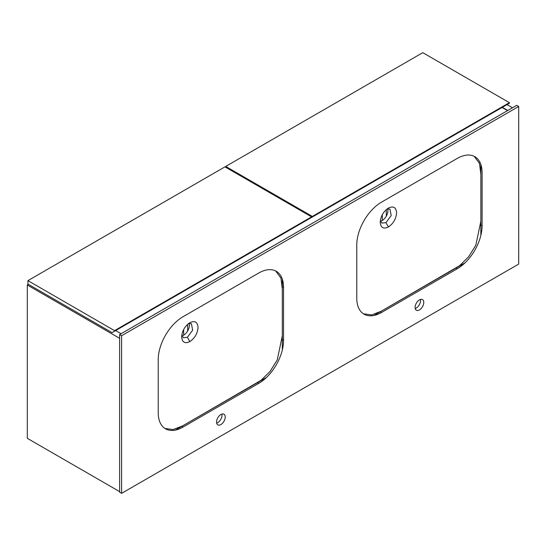 <?xml version="1.0" encoding="UTF-8"?>
<svg xmlns="http://www.w3.org/2000/svg" width="546" height="546" viewBox="0 0 546 546"><rect width="100%" height="100%" fill="white"/><g stroke="black" fill="none" stroke-linecap="round" stroke-linejoin="round"><path stroke-width="0.82" d="M387.053 208.968L389.96 209.091L391.195 215.561L385.92 222.672L381.886 223.068L380.33 220.611M380.214 222.242C380.698 227.702 383.428 229.279 388.404 226.972C393.379 223.539 396.109 218.81 396.594 212.783C396.109 207.323 393.386 205.746 388.418 208.046L388.404 208.053C383.435 211.486 380.698 216.216 380.214 222.242L380.214 222.242M474.187 156.327L479.477 163.397L480.855 174.379L480.855 221.191L475.825 245.222L468.611 256.804L459.568 265.684L381.101 311.281L371.594 314.933L363.418 313.8M380.48 221.205A8.074 4.661 120 0 0 382.2 220.523A8.074 4.661 120 0 0 387.64 208.804M480.855 235.415L480.855 164.503M373.833 315.479L465.021 262.831M188.506 323.594L191.414 323.717L192.649 330.187L187.38 337.298L183.34 337.701L181.784 335.244M181.668 336.868C182.152 342.335 184.882 343.912 189.858 341.598C194.833 338.165 197.563 333.442 198.048 327.416C197.563 321.956 194.84 320.372 189.871 322.679L189.858 322.686C184.889 326.112 182.152 330.842 181.668 336.868L181.668 336.868M275.648 270.959L280.931 278.03L282.309 289.011L282.309 335.817L277.279 359.848L270.072 371.43L261.022 380.316L182.555 425.914L173.048 429.565L164.872 428.433M181.934 335.838A8.074 4.661 120 0 0 183.654 335.148A8.074 4.661 120 0 0 189.1 323.43M282.309 350.047L282.309 279.129M175.286 430.112L266.482 377.463M220.884 424.563A6.143 3.549 120 0 0 224.897 419.151A6.143 3.549 120 0 0 223.956 414.23A6.143 3.549 120 0 0 220.884 414.53A6.143 3.549 120 0 0 216.871 419.942A6.143 3.549 120 0 0 217.813 424.863A6.143 3.549 120 0 0 220.884 424.563M216.653 423.143A6.143 3.549 120 0 0 217.656 422.7A6.143 3.549 120 0 0 221.881 414.086M419.43 309.93A6.143 3.549 120 0 0 423.437 304.518A6.143 3.549 120 0 0 422.502 299.597A6.143 3.549 120 0 0 419.43 299.904A6.143 3.549 120 0 0 415.417 305.316A6.143 3.549 120 0 0 416.359 310.237A6.143 3.549 120 0 0 419.43 309.93M415.199 308.51A6.143 3.549 120 0 0 416.202 308.074A6.143 3.549 120 0 0 420.427 299.461M121.608 335.722L119.622 334.575L516.714 105.317L518.7 106.463L121.608 335.722L121.608 493.338L119.622 492.192L119.622 334.575M121.608 493.338L518.7 264.08L518.7 106.463M158.217 359.725L158.217 412.742A35.101 20.263 120 0 0 165.486 428.808A35.101 20.263 120 0 0 183.033 427.068L258.729 383.367A35.101 20.263 120 0 0 283.545 340.383L283.545 287.367A35.101 20.263 120 0 0 276.276 271.294A35.101 20.263 120 0 0 258.729 273.034L183.033 316.735A35.101 20.263 120 0 0 158.217 359.725M356.763 245.093L356.763 298.109A35.101 20.263 120 0 0 364.032 314.175A35.101 20.263 120 0 0 381.579 312.442L457.275 268.741A35.101 20.263 120 0 0 482.091 225.751L482.091 172.734A35.101 20.263 120 0 0 474.822 156.668A35.101 20.263 120 0 0 457.275 158.408L381.579 202.109A35.101 20.263 120 0 0 356.763 245.093M512.496 107.753L507.036 104.6M507.78 110.476L502.32 107.323M119.622 491.618L27.3 438.315L27.3 284.998L28.419 284.357M121.11 333.715L115.65 330.562M119.622 338.302L27.3 284.998M507.534 110.62L502.074 107.466M309.855 218.441L509.391 103.242L509.391 102.668L422.775 52.662L225.723 166.428L225.723 167.288M509.391 102.668L312.339 216.434L225.723 166.428M312.339 216.434L312.339 217.008M386.295 209.589L386.295 216.155M382.323 220.447L382.323 214.687M311.595 217.438L311.595 216.864L224.979 166.858L27.921 280.63L27.921 284.07L112.053 332.644L311.595 217.438M311.595 216.864L114.537 330.637L27.921 280.63M114.537 330.637L114.537 331.21M183.654 335.148L183.654 329.552M187.626 330.999L187.626 324.331M385.92 222.672L388.404 226.972M187.38 337.298L189.858 341.598M480.855 225.034L482.091 225.751M456.033 268.025L457.275 268.741M380.337 311.725L381.579 312.442M282.309 286.65L283.545 287.367M282.309 339.667L283.545 340.383M257.487 382.65L258.729 383.367M181.791 426.351L183.033 427.068"/></g></svg>
